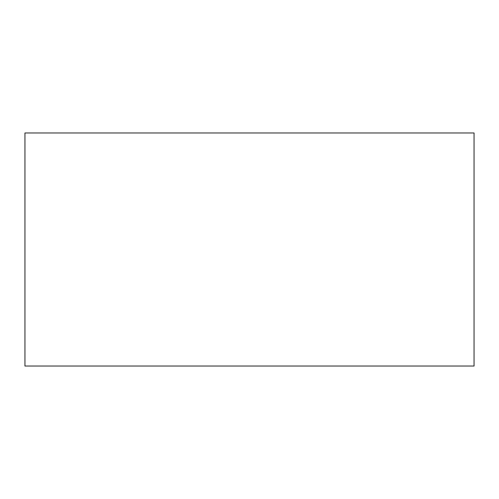 <?xml version="1.0" encoding="UTF-8"?>
<svg xmlns="http://www.w3.org/2000/svg" width="499" height="499" viewBox="0 0 499 499"><rect width="100%" height="100%" fill="white"/><g stroke="black" fill="none" stroke-linecap="round" stroke-linejoin="round"><path stroke-width="0.75" d="M474.05 366.029L474.05 132.971L474.05 366.029L24.95 366.029L24.95 132.971L24.95 366.029M474.05 132.971L24.95 132.971"/></g></svg>
